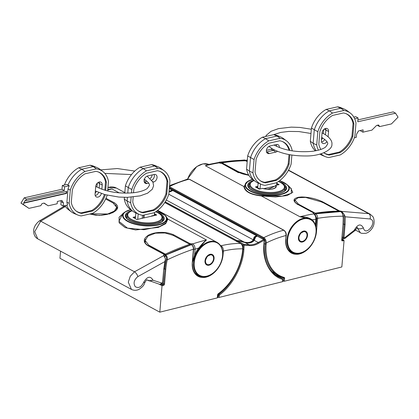<?xml version="1.0" encoding="UTF-8"?>
<svg xmlns="http://www.w3.org/2000/svg" width="419" height="419" viewBox="0 0 419 419"><rect width="100%" height="100%" fill="white"/><g stroke="black" fill="none" stroke-linecap="round" stroke-linejoin="round"><path stroke-width="0.63" d="M172.581 190.692L172.01 190.085L170.449 190.923L169.093 190.996M169.297 188.555L172.089 190.064L169.292 188.613M172.371 190.561L172.089 190.064L173.199 190.456L256.978 235.661L257.25 236.222M170.214 191.703L169.051 191.488M170.449 190.923L170.758 191.473M172.288 190.582L170.763 191.399L170.229 191.452L170.266 190.964M257.219 236.07L264.399 239.673L264.242 239.919L264.399 239.673L257.297 236.101L255.621 237.023L254.27 240.349L258.245 242.496C255.14 244.298 252.107 245.052 249.153 244.754L244.01 244.387L243.303 245.12L241.517 244.157M263.63 239.516L258.245 242.496A0.629 0.304 59.5 0 1 258.738 243.224L264.164 240.223L263.865 244.371C262.2 260.707 270.522 276.278 282.542 279.316L282.642 281.343M245.115 242.596L239.359 241.056L237.683 240.972L244.01 244.387M238.992 241.019A0.419 0.293 92.8 0 1 239.081 241.004L245.178 242.606C249.268 243.512 252.301 242.758 254.27 240.349A0.419 0.304 37.9 0 0 253.998 240.438C250.52 243.271 250.855 243.219 245.146 242.591L249.153 244.754A0.629 0.435 96.2 0 1 249.368 245.55C252.416 245.853 255.538 245.078 258.738 243.224M282.563 281.678L219.09 297.443L219.451 294.986C232.351 285.758 243.24 265.416 243.889 249.336L244.188 245.183L249.368 245.55M243.303 245.12L243.004 249.247C242.365 265.117 231.623 285.198 218.896 294.306L218.351 295.301L218.21 297.349L219.09 297.443M218.21 297.349L217.602 297.019M244.041 244.466L237.683 240.972L237.348 241.203L237.683 240.972M236.965 241.7L237.604 240.993M263.813 239.553L257.91 236.499M282.506 278.588L278.242 276.797C268.092 270.784 263.378 259.921 264.09 244.214L263.865 244.371M282.788 279.3L282.474 278.572L274.497 274.267M255.7 236.924L254.118 240.359M282.788 281.516L282.71 279.625M264.399 239.673L264.164 240.223M243.848 244.775L244.188 245.183M217.775 294.986L219.237 295.385M257.146 236.091L255.485 237.054M255.485 237.117L255.255 237.327A0.419 0.356 0.1 0 1 255.621 237.023M237.594 240.946L239.081 241.004A0.419 0.293 92.8 0 1 239.176 241.03M249.373 242.894L253.694 240.228L254.574 237.563A0.419 0.356 178.9 0 0 254.574 237.531L254.574 237.531A0.419 0.356 178.9 0 0 254.103 237.185L253.244 239.794C251.463 242.308 248.436 243.062 244.146 242.051L239.6 240.789L236.965 240.569A0.419 0.288 118.4 0 0 236.892 240.574L165.18 201.911M254.396 239.883L254.736 237.311L254.422 236.798L254.103 237.185M236.798 241.386L236.855 240.585L236.211 241.292M172.712 190.446L172.801 190.477A0.419 0.288 118.4 0 0 172.728 190.509L256.507 235.714L256.816 236.237L256.622 235.677L172.801 190.477L256.585 235.688A0.419 0.288 118.4 0 0 256.507 235.714L254.422 236.798M172.67 190.456A0.419 0.419 0 0 0 172.576 190.493L170.685 191.614M173.387 190.891L172.843 190.472L172.586 190.724M170.072 191.787L169.03 191.745M170.465 191.708L172.502 190.629M239.092 241.004A0.419 0.293 -86.8 0 0 238.909 240.647M165.196 201.89L236.892 240.574L237.128 241.108A0.419 0.288 -88.4 0 0 236.965 240.569L165.217 201.853M239.469 241.087L239.6 240.789M252.568 179.353L246.571 182.192L244.382 186.397C245.01 191.425 250.703 194.495 261.461 195.61L282.034 196.139L291.352 193.342L291.273 188.644L287.596 184.994A22.197 8.537 -175.2 0 1 281.29 194.453A22.197 8.537 -175.2 0 1 253.437 192.567A22.197 8.537 -175.2 0 1 247.388 181.616A22.197 8.537 -175.2 0 1 252.589 179.374M316.01 232.409A18.457 12.774 118.4 0 0 303.251 218.954A18.457 12.774 118.4 0 0 287.644 239.453A18.457 12.774 118.4 0 0 300.402 252.903A18.457 12.774 118.4 0 0 316.01 232.409M297.616 204.629L297.191 204.105C292.551 200.863 292.991 198.575 298.517 197.239A272.512 188.618 -61.6 0 1 301.628 196.967C309.217 197.145 316.251 198.779 322.735 201.864L322.159 202.477M248.896 175.378L238.071 172.204L238.437 172.696M343.989 237.667L343.617 238.594C343.24 239.076 343.067 238.736 343.103 237.568L344.198 224.521L344.209 214.497L341.752 211.412L368.662 213.643L370.145 214.156L372.659 216.429C373.774 217.115 375.047 223.076 373.057 226.564C372.941 227.459 369.694 232.519 365.766 233.273C362.487 233.524 360.675 233.325 360.324 232.681L357.203 227.768M289.068 250.483L292.546 252.358A18.865 13.057 -61.6 0 1 287.005 239.354A18.865 13.057 -61.6 0 1 295.772 222.3A18.865 13.057 -61.6 0 1 310.463 219.153L299.899 216.749C304.906 216.581 309.013 217.613 312.228 219.844A0.524 0.372 -47.3 0 0 312.134 220.305M290.388 187.759L292.792 192.321L287.167 195.547L275.524 196.951L261.336 195.94C250.541 194.725 244.738 191.593 243.926 186.544L247.954 181.244M219.326 163.007A1.048 0.728 118.4 0 1 219.692 163.059L221.368 163.31A1.048 0.665 80.7 0 1 221.677 163.368L217.838 162.63L207.745 164.641L205.362 165.735L208.274 164.52M285.339 190.289A18.865 7.254 4.8 0 0 284.852 189.519M245.665 160.357L247.289 160.44M246.215 160.927A0.629 0.435 -61.6 0 1 246.571 160.765A272.512 188.618 -61.6 0 1 247.262 160.76M261.461 195.61L261.336 195.94L299.899 216.749A272.512 188.618 -61.6 0 1 313.601 213.873A1.048 0.728 -61.6 0 1 313.962 213.926C315.627 214.999 316.397 216.66 316.261 218.917A1.048 0.403 4.8 0 1 315.884 219.184A268.317 185.717 118.4 0 0 312.228 219.844A19.389 13.418 -61.6 0 1 315.387 225.103L315.884 219.184C315.957 216.743 315.193 214.978 313.601 213.873L313.553 212.941A1.048 0.665 80.7 0 1 314.093 214.004M340.637 211.595A55.968 38.737 118.4 0 0 340.574 211.056A272.512 188.618 118.4 0 0 339.778 211.061A0.629 0.435 118.4 0 0 339.421 211.223L339.353 211.585M340.574 211.056L341.485 211.265A56.596 39.177 -61.6 0 1 341.6 212.271M341.752 211.412L341.485 211.265M315.329 225.155A0.524 0.309 -16.8 0 1 315.387 225.103L315.444 225.506M314.098 214.277L313.569 212.941L297.191 204.105L297.59 204.613M355.516 230.047L356.014 230.35L355.516 230.052M345.062 238.322A2.095 2.095 0 0 1 344.287 238.699A2.095 1.283 -104.1 0 0 345.115 237.384L354.233 230.282C357.7 224.175 360.738 223.353 363.346 227.816C365.708 237.709 378.326 220.902 370.045 218.954L345.246 216.791L345.083 224.615L343.983 237.667A1048.118 403.115 4.8 0 0 345.115 237.384A2.095 0.822 -127.7 0 1 345.062 238.322L355.212 230.403L354.233 230.282L355.715 229.439M345.246 216.791L344.209 214.497M295.07 199.659L294.547 200.654C293.813 200.947 294.772 202.11 297.422 204.142L313.784 212.972L314.318 214.151M238.469 172.712L221.698 163.363A272.512 188.618 118.4 0 0 221.677 163.368M244.382 186.397A0.629 0.576 -9.1 0 1 243.926 186.544L205.362 165.735A272.512 188.618 118.4 0 1 219.064 162.865A1.048 0.728 118.4 0 1 219.425 162.918L217.838 162.63M288.408 170.339L368.662 213.643A4.19 3.043 99.9 0 1 370.045 218.954M356.852 228.03L357.433 228.345A4.19 2.341 -10.9 0 0 363.346 227.816M355.212 230.403L355.626 229.827C356.695 228.098 357.318 227.365 357.491 227.632L356.888 227.491M315.444 213.784A0.629 0.403 80.8 0 1 315.47 213.774L315.47 213.774A0.629 0.403 80.8 0 1 315.654 213.81C317.015 214.753 317.67 216.256 317.612 218.33L316.733 218.236L315.051 214.858M245.508 160.247A0.629 0.435 118.4 0 0 245.319 160.194A272.512 188.618 118.4 0 0 220.326 162.373L245.377 160.226L244.544 159.979L219.299 162.169L220.326 162.373A0.629 0.435 118.4 0 0 219.755 163.08L219.766 163.085A0.629 0.435 -61.6 0 1 220.331 162.378A0.629 0.398 80.9 0 1 220.651 163.169L220.64 163.31M221.986 162.96L219.766 163.085M264.143 243.518L265.264 244.125L265.368 242.873C265.416 240.789 264.756 239.265 263.389 238.301L169.381 187.576M271.701 271.538L278.803 275.911A46.116 31.917 -61.6 0 1 265.264 244.125L266.149 244.219A45.488 31.483 118.4 0 0 284.082 277.409A1.257 0.869 -61.6 0 1 284.574 278.331L284.333 281.238L341.841 266.961L344.062 240.543L342.019 239.218M279.567 277.001L279.614 276.414A46.745 32.357 -61.6 0 1 279.421 276.357L279.127 276.331L279.269 275.88M284.333 281.238L283.448 281.144L283.694 278.232L282.029 277.336M282.835 280.814L283.448 281.144M340.783 211.658A0.629 0.435 118.4 0 0 340.6 211.605L315.654 213.81A0.629 0.435 118.4 0 0 315.088 214.518L314.941 214.334A0.629 0.629 0 0 1 315.47 213.774L340.453 211.569A0.629 0.424 -90.7 0 1 340.6 211.605L340.657 211.637C342.093 212.632 342.894 214.151 343.056 216.199A268.946 186.151 118.4 0 0 317.612 218.33L316.486 231.717A20.018 13.858 -61.6 0 1 315.245 237.625A20.018 13.858 -61.6 0 1 289.042 251.164A20.018 13.858 -61.6 0 1 285.721 239.359L286.046 235.504C286.083 233.079 285.302 231.314 283.7 230.214L189.163 179.201L187.822 178.992L169.543 185.622M169.454 186.722L263.818 237.641C265.431 238.767 266.243 240.543 266.254 242.973L266.149 244.219M342.03 239.113L343.69 240.008L342.26 240.108A0.629 0.435 -61.6 0 1 342.009 240.082L341.742 239.987L342.988 225.139A54.501 37.726 118.4 0 0 343.056 216.199A0.629 0.309 175.8 0 0 343.281 215.937L342.988 225.139M265.368 242.873L266.254 242.973A121.583 84.151 118.4 0 1 286.046 235.504L286.271 235.342C286.423 233.325 285.648 231.623 283.956 230.235L189.419 179.227L187.822 178.992M244.544 159.979L245.534 160.262A0.629 0.435 118.4 0 0 245.377 160.226A0.629 0.424 -90.5 0 1 245.66 160.796M343.14 215.759A0.629 0.309 175.8 0 1 343.281 215.937C342.815 213.68 341.993 212.26 340.815 211.674L340.815 211.674A0.629 0.435 118.4 0 0 340.657 211.637A272.512 188.618 -61.6 0 0 315.659 213.816L315.659 213.816A0.629 0.435 118.4 0 0 315.093 214.523M300.282 233.587L300.512 233.713A5.243 3.63 -61.6 0 1 300.706 233.483L300.47 233.357M300.627 233.179L300.863 233.31A5.243 3.63 -61.6 0 1 301.067 233.1L300.832 232.969M300.994 232.807L301.235 232.938A5.243 3.63 -61.6 0 1 301.45 232.749L301.209 232.618M301.45 232.749L301.628 232.608A5.243 3.63 -61.6 0 1 301.853 232.44L301.601 232.309M301.853 232.44L302.036 232.32A5.243 3.63 -61.6 0 1 302.267 232.178L302.005 232.042M302.267 232.178L302.45 232.079A5.243 3.63 -61.6 0 1 302.686 231.969L302.413 231.822M302.686 231.969L302.874 231.89A5.243 3.63 -61.6 0 1 303.11 231.801L302.827 231.649M303.11 231.801L303.298 231.749A5.243 3.63 -61.6 0 1 303.529 231.691L303.23 231.529M303.649 231.477L303.717 231.66A5.243 3.63 -61.6 0 1 303.948 231.634L303.529 231.691M303.948 231.634L304.126 231.623A5.243 3.63 -61.6 0 1 304.351 231.628L304.094 231.492M304.351 231.628L304.529 231.644A5.243 3.63 -61.6 0 1 304.744 231.676L304.513 231.555M304.744 231.676L304.912 231.717A5.243 3.63 -61.6 0 1 305.116 231.78L304.906 231.67M305.116 231.78L305.273 231.843A5.243 3.63 -61.6 0 1 305.461 231.937L305.608 232.021A5.243 3.63 -61.6 0 1 305.781 232.142L305.912 232.246A5.243 3.63 -61.6 0 1 306.069 232.393L306.189 232.519A5.243 3.63 -61.6 0 1 306.326 232.692L306.425 232.838A5.243 3.63 -61.6 0 1 306.546 233.032L306.629 233.2A5.243 3.63 -61.6 0 1 306.724 233.414L306.792 233.593A5.243 3.63 -61.6 0 1 306.86 233.828L306.907 234.022A5.243 3.63 -61.6 0 1 306.959 234.273L306.986 234.478A5.243 3.63 -61.6 0 1 307.012 234.74L307.017 234.954A5.243 3.63 -61.6 0 1 307.017 235.232L307.007 235.452A5.243 3.63 -61.6 0 1 306.98 235.735L306.949 235.96A5.243 3.63 -61.6 0 1 306.902 236.243L306.849 236.473A5.243 3.63 -61.6 0 1 306.776 236.761L306.708 236.986A5.243 3.63 -61.6 0 1 306.614 237.274L306.525 237.5A5.243 3.63 -61.6 0 1 306.409 237.777L306.305 237.997A5.243 3.63 -61.6 0 1 306.163 238.27L306.043 238.484A5.243 3.63 -61.6 0 1 305.886 238.741L305.755 238.945A5.243 3.63 -61.6 0 1 305.577 239.191L305.43 239.38A5.243 3.63 -61.6 0 1 305.242 239.61L305.079 239.788A5.243 3.63 -61.6 0 1 304.875 239.998L304.707 240.155A5.243 3.63 -61.6 0 1 304.493 240.344L304.314 240.485A5.243 3.63 -61.6 0 1 304.089 240.653L303.911 240.773A5.243 3.63 -61.6 0 1 303.681 240.915L303.492 241.014A5.243 3.63 -61.6 0 1 303.256 241.129L303.073 241.208A5.243 3.63 -61.6 0 1 302.837 241.292L302.649 241.349A5.243 3.63 -61.6 0 1 302.413 241.402L302.225 241.433A5.243 3.63 -61.6 0 1 301.999 241.459L301.816 241.47A5.243 3.63 -61.6 0 1 301.591 241.464L301.418 241.449A5.243 3.63 -61.6 0 1 301.203 241.417L301.036 241.375A5.243 3.63 -61.6 0 1 300.832 241.313L300.674 241.25A5.243 3.63 -61.6 0 1 300.486 241.161L300.339 241.072A5.243 3.63 -61.6 0 1 300.161 240.951L300.03 240.846A5.243 3.63 -61.6 0 1 299.873 240.7L299.758 240.574A5.243 3.63 -61.6 0 1 299.616 240.401L299.517 240.255A5.243 3.63 -61.6 0 1 299.402 240.061L299.449 240.433M299.245 240.108L299.517 240.255M299.009 239.731L299.318 239.893A5.243 3.63 -61.6 0 1 299.218 239.678L299.156 239.5A5.243 3.63 -61.6 0 1 299.082 239.265L299.035 239.071A5.243 3.63 -61.6 0 1 298.988 238.82L298.957 238.615A5.243 3.63 -61.6 0 1 298.936 238.353L298.925 238.139A5.243 3.63 -61.6 0 1 298.925 237.866L298.936 237.641A5.243 3.63 -61.6 0 1 298.962 237.364L298.721 237.227M298.862 239.343L299.156 239.5M298.757 238.924L299.035 239.071M298.689 238.474L298.957 238.615M298.752 237.002L298.993 237.133A5.243 3.63 -61.6 0 1 299.046 236.85L298.805 236.719M298.857 236.494L299.093 236.62A5.243 3.63 -61.6 0 1 299.166 236.332L298.936 236.206M299.004 235.981L299.234 236.107A5.243 3.63 -61.6 0 1 299.334 235.824L299.103 235.698M299.187 235.473L299.417 235.593A5.243 3.63 -61.6 0 1 299.538 235.316L299.307 235.195M299.412 234.975L299.643 235.096A5.243 3.63 -61.6 0 1 299.779 234.823L299.554 234.703M299.669 234.488L299.899 234.614A5.243 3.63 -61.6 0 1 300.056 234.352L299.831 234.226M299.962 234.027L300.193 234.148A5.243 3.63 -61.6 0 1 300.365 233.902L300.135 233.781M299.318 239.893L298.689 237.505L300.633 233.179L304.068 231.45M263.776 188.67L274.937 186.141L275.87 185.36L279.127 184.622L276.76 183.26M257.853 186.382L255.438 186.932L259.267 189.126L262.53 188.388A9.014 3.467 -175.2 0 0 272.774 188.922A9.014 3.467 -175.2 0 0 275.87 185.36M257.805 186.963L256.15 187.34M278.373 184.795L276.713 183.841M269.637 188.665L268.438 188.938A3.237 1.247 4.8 0 0 269.637 188.665L274.937 186.141M267.181 189.199L268.438 188.938M274.403 149.955A3.771 2.687 -60.2 0 1 273.366 150.4L266.908 151.861A3.771 2.687 -60.2 0 1 266.5 151.924M279.337 147.546A4.122 2.938 119.8 0 0 277.897 144.623A4.122 2.938 119.8 0 0 276.399 144.524L269.946 145.99A4.122 2.938 119.8 0 0 266.374 150.521A4.122 2.938 119.8 0 0 267.359 153.213A4.122 2.938 119.8 0 0 269.307 153.574L275.765 152.107A4.122 2.938 119.8 0 0 277.378 151.28M276.346 144.539A3.771 2.687 -60.2 0 1 276.634 146.252A3.771 2.687 -60.2 0 1 276.624 146.372M291.875 155.051L291.111 164.117A25.219 17.97 -60.2 0 1 276.399 182.773L265.033 185.35A25.219 17.97 -60.2 0 1 261.472 184.418L258.083 182.998A25.679 18.295 -60.2 0 1 255.26 181.38A25.679 18.295 -60.2 0 1 249.384 171.093L250.504 157.733A25.679 18.295 -60.2 0 1 265.562 138.642L277.027 136.044A25.679 18.295 -60.2 0 1 280.704 137.003A25.679 18.295 -60.2 0 1 283.522 138.616L286.46 140.826A25.219 17.97 -60.2 0 1 292.221 150.866M261.472 184.418A25.219 17.97 -60.2 0 1 252.94 172.775L249.384 171.093L246.561 169.119L247.671 155.884A25.219 17.97 -60.2 0 1 262.388 137.223L265.562 138.642L268.768 140.884L280.133 138.307A25.219 17.97 -60.2 0 1 286.46 140.826M255.26 181.38L252.322 179.17A25.219 17.97 -60.2 0 1 246.561 169.119M266.39 150.353L270.915 149.326A4.122 2.938 119.8 0 0 272.188 148.755M252.94 172.775L254.055 159.539A25.219 17.97 -60.2 0 1 268.768 140.884M289.869 154.726L289.073 164.227A22.6 16.1 -60.2 0 1 276.289 180.432L265.546 182.873A22.6 16.1 -60.2 0 1 260.147 180.647A22.6 16.1 -60.2 0 1 255.04 171.947L256.093 159.429A22.6 16.1 -60.2 0 1 268.878 143.225L279.62 140.784A22.6 16.1 -60.2 0 1 282.537 141.585A22.6 16.1 -60.2 0 1 289.828 150.458M254.055 159.539L247.671 155.884M280.133 138.307L277.027 136.044L273.748 134.646A25.219 17.97 -60.2 0 1 277.31 135.583L280.704 137.003M262.388 137.223L273.748 134.646M282.128 141.423A22.49 16.022 -60.2 0 1 289.042 150.306M288.995 154.564L288.225 163.792L289.073 164.227M288.225 163.792A22.49 16.022 -60.2 0 1 275.519 179.898L276.289 180.432M275.519 179.898L264.803 182.328L265.546 182.873M264.803 182.328A22.49 16.022 -60.2 0 1 259.796 180.374M259.832 189L257.737 187.796L258.135 183.019M276.823 182.532L276.598 185.193M260.047 188.948L260.461 183.993M324.746 139.386A3.771 2.687 -60.2 0 1 321.96 141.821A3.771 2.687 -60.2 0 1 321.551 141.884M328.119 136.741L328.559 131.482A4.122 2.938 119.8 0 0 327.124 128.533A4.122 2.938 119.8 0 0 325.626 128.429A4.122 2.938 119.8 0 0 322.054 132.959L321.42 140.48A4.122 2.938 119.8 0 0 322.405 143.172A4.122 2.938 119.8 0 0 324.358 143.534A4.122 2.938 119.8 0 0 326.946 141.638M325.573 128.444A3.771 2.687 -60.2 0 1 325.862 130.157L325.474 134.777M318.44 150.164A25.219 17.97 -60.2 0 1 316.706 144.969L317.822 131.728A25.219 17.97 -60.2 0 1 332.534 113.072L343.899 110.496A25.219 17.97 -60.2 0 1 350.226 113.02A25.219 17.97 -60.2 0 1 355.988 123.071L354.877 136.306A25.219 17.97 -60.2 0 1 340.165 154.962L328.8 157.544A25.219 17.97 -60.2 0 1 325.238 156.606A25.219 17.97 -60.2 0 1 321.048 153.778M343.899 110.496L340.794 108.233A25.679 18.295 -60.2 0 1 344.47 109.191A25.679 18.295 -60.2 0 1 347.288 110.81L350.226 113.02M315.434 150.83A25.219 17.97 -60.2 0 1 310.327 141.308L311.437 128.073A25.219 17.97 -60.2 0 1 326.155 109.417L337.515 106.835A25.219 17.97 -60.2 0 1 341.076 107.772L344.47 109.191M337.515 106.835L340.794 108.233L329.329 110.836L332.534 113.072M323.306 133.525L323.636 129.607M321.499 139.579A4.122 2.938 119.8 0 0 322.62 137.945M320.839 149.436A22.6 16.1 -60.2 0 1 318.807 144.136L319.859 131.624A22.6 16.1 -60.2 0 1 332.644 115.414L343.386 112.978A22.6 16.1 -60.2 0 1 346.304 113.779A22.6 16.1 -60.2 0 1 353.893 123.898L352.84 136.416A22.6 16.1 -60.2 0 1 340.055 152.626L329.313 155.061A22.6 16.1 -60.2 0 1 323.913 152.835A22.6 16.1 -60.2 0 1 323.835 152.778M325.238 156.606L321.85 155.187A25.679 18.295 -60.2 0 1 319.833 154.129M316.193 150.683A25.679 18.295 -60.2 0 1 313.15 143.282L314.271 129.921A25.679 18.295 -60.2 0 1 329.329 110.836L326.155 109.417M316.706 144.969L313.15 143.282L310.327 141.308M317.822 131.728L311.437 128.073M345.895 113.617A22.49 16.022 -60.2 0 1 353.039 123.495L351.991 135.981A22.49 16.022 -60.2 0 1 339.285 152.087L328.569 154.517A22.49 16.022 -60.2 0 1 323.866 152.767M328.569 154.517L329.313 155.061M353.039 123.495L353.893 123.898M351.991 135.981L352.84 136.416M339.285 152.087L340.055 152.626M377.33 125.281L379.63 126.596L378.614 124.982L376.581 125.443L371.91 130.131L362.912 132.174L363.105 129.869L358.564 130.901L356.574 134.195L356.312 137.312L354.38 137.751M362.912 132.174L360.612 130.859L360.649 130.429M353.84 117.121L355.789 116.681L358.083 117.996L357.763 121.782L395.557 113.209L398.05 117.163L391.446 123.914L379.63 126.596M357.926 119.907L393.263 111.889L395.557 113.209M354.689 118.766L358.083 117.996M338.73 211.6L338.824 211.103L322.18 202.12L305.551 197.401L298.16 197.71L294.971 199.999L298.558 204.194L298.464 204.702M338.824 211.103A272.512 188.618 118.4 0 0 315.203 213.177L315.036 214.067M315.203 213.177L298.558 204.194M221.902 163.394L222.007 162.85L238.647 171.832L248.687 175.032M222.007 162.85A272.512 188.618 -61.6 0 1 245.623 160.781L247.189 161.624M130.765 209.594L124.956 212.019L122.804 213.538L118.949 221.373L127.476 228.119L143.947 229.712L159.608 226.538L165.704 223.055L167.474 218.954L166.06 216.277L165.17 215.397A22.197 8.537 -175.2 0 1 158.864 224.856A22.197 8.537 -175.2 0 1 131.006 222.971A22.197 8.537 -175.2 0 1 124.956 212.019A22.197 8.537 -175.2 0 1 130.665 209.641M222.578 255.611A18.457 12.774 118.4 0 0 209.819 242.156A18.457 12.774 118.4 0 0 194.212 262.655A18.457 12.774 118.4 0 0 206.97 276.105A18.457 12.774 118.4 0 0 222.578 255.611M113.994 203.597L114.523 202.88C119.164 206.132 118.65 209.332 112.973 212.47L112.528 212.842L112.973 212.47A272.512 188.618 118.4 0 0 109.778 213.763L99.444 215.445L89.572 214.036M147.959 245.733L147.399 245.403C142.748 241.873 143.256 238.364 148.923 234.886A272.512 188.618 -61.6 0 1 152.118 233.593C159.927 231.613 167.102 232.011 173.644 234.781L173.173 235.53M143.628 282.375C147.252 276.367 150.384 275.66 153.035 280.248L161.462 282.993A1048.118 403.115 4.8 0 0 162.593 282.71L163.693 269.663L164.861 261.587L137.83 276.624C133.991 279.882 133.127 283.218 135.232 286.638C138.495 288.534 141.292 287.115 143.628 282.375A4.19 0.77 18.7 0 0 145.021 282.259C143.921 284.281 144.618 285.554 139.04 289.34C136.573 290.597 134.038 290.618 131.44 289.414L128.293 282.155L130.262 276.247L134.499 271.795L163.745 255.616L163.614 254.998A55.968 38.737 118.4 0 0 163.483 255.475M65.469 206.462L40.716 221.19L34.698 231.649L37.705 238.835L131.409 289.393M107.793 189.398L111.925 188.938L108.107 189.404M165.353 215.586L167.904 219.142L165.704 223.683L158.335 227.412L135.578 229.947L125.14 227.585L119.153 222.877L119.075 217.225L124.501 212.339M193.636 249.048A1.048 0.403 4.8 0 0 195.065 249.19L194.568 255.108A19.389 13.418 -61.6 0 1 198.763 248.022C201.759 244.251 204.325 241.559 206.467 239.951C204.572 241.648 202.199 244.497 199.339 248.493A18.865 13.057 118.4 0 0 195.254 255.386L192.504 261.985L194.568 255.108L195.254 255.386M126.91 216.937A18.865 7.254 4.8 0 0 126.302 217.618M163.478 255.47L163.614 254.998A272.512 188.618 118.4 0 1 164.442 254.6L147.928 245.717M190.682 244.806A1.048 0.608 -108.4 0 0 190.037 243.612L192.672 243.905C194.275 245.005 195.071 246.765 195.065 249.19A268.317 185.717 118.4 0 1 198.763 248.022L199.339 248.493M189.535 244.225A0.629 0.435 -61.6 0 1 190.022 243.622L190.666 244.926M164.835 256.302L164.787 254.59A0.629 0.435 118.4 0 0 164.442 254.6M189.776 245.115L189.524 244.35M145.367 239.301L144.901 241.349C144.78 242.564 145.733 243.916 147.766 245.403L164.787 254.59L165.023 256.156M149.122 280.856L146.949 279.923L149.232 280.714L153.035 280.248L149.447 280.981L149.232 280.714M163.745 255.616L165.484 258.879L164.861 261.587M112.737 212.454C115.969 210.443 117.409 208.851 117.048 207.683L115.487 204.744M160.634 284.307A2.095 1.273 76.2 0 0 161.462 282.993A2.095 1.498 108 0 1 159.482 284.265A2.095 2.095 0 0 0 160.634 284.307L162.823 282.547L161.184 284.171M173.147 235.515L173.644 234.781L190.022 243.622A272.512 188.618 -61.6 0 1 190.037 243.612M164.787 254.59L164.945 254.899M112.585 212.815L112.973 212.47L112.585 212.815M105.97 198.271L114.523 202.88L114.026 203.613M109.459 214.083L109.778 213.763L109.459 214.083M167.474 218.954A0.629 0.576 170.9 0 0 167.904 219.142L206.467 239.951A272.512 188.618 -61.6 0 0 192.672 243.905A1.048 0.728 -61.6 0 0 191.881 244.816M137.83 276.624A4.19 1.776 -121.8 0 0 134.499 271.795L40.716 221.19A4.19 1.959 -124.4 0 0 39.124 221.096L65.029 205.771M145.021 282.259L145.021 282.259C146.147 280.384 146.828 279.593 147.053 279.892L159.482 284.265M220.431 245.445L221.043 245.77C222.641 246.87 223.416 248.635 223.379 251.065L223.055 254.92A20.018 13.858 -61.6 0 1 217.566 268.914A20.018 13.858 -61.6 0 1 192.567 268.092A20.018 13.858 -61.6 0 1 192.284 262.561L193.41 249.174C193.426 247.116 192.75 245.618 191.389 244.675A0.629 0.367 -108.4 0 0 191.169 244.644A0.629 0.629 0 0 1 191.666 244.686L191.672 244.691A0.629 0.435 118.4 0 0 191.378 244.67L165.699 255.082C167.029 256.103 167.548 257.69 167.249 259.853A54.501 37.726 118.4 0 0 165.788 269.145L164.541 283.988A1.257 0.869 -61.6 0 1 163.478 285.386L162.027 285.748L159.807 312.165L217.32 297.883L217.561 294.971A1.257 0.869 -61.6 0 1 218.236 293.761A45.488 31.483 118.4 0 0 242.627 250.059L242.732 248.813C242.842 246.346 242.098 244.555 240.501 243.429L164.761 202.56M164.002 268.563L164.903 269.045A55.13 38.16 -61.6 0 1 166.385 259.654C166.741 257.832 166.374 256.486 165.29 255.606L165.29 255.37A0.629 0.33 64.7 0 1 165.421 255.03A0.629 0.33 64.7 0 1 165.641 255.051A0.629 0.435 -61.6 0 0 165.233 255.574L164.882 256.837M60.546 251.159L59.943 258.277L159.807 312.165M217.403 297.548L217.32 297.883M222.51 250.751L221.52 247.404M158.963 284.092L162.027 285.748L162.158 284.831L163.127 284.59L161.86 283.909M242.816 248.477L242.732 248.813A121.583 84.151 118.4 0 0 223.379 251.065L222.547 250.997M166.385 259.654L167.249 259.853A268.946 186.151 118.4 0 1 193.41 249.174L193.636 249.012C193.704 247.21 193.044 245.77 191.672 244.691L191.666 244.686A0.629 0.435 -61.6 0 0 191.389 244.675L191.378 244.67A272.512 188.618 -61.6 0 0 165.699 255.082A0.629 0.435 -61.6 0 0 165.29 255.606M205.844 258.46L206.075 258.586A5.243 3.63 -61.6 0 1 206.2 258.308L205.975 258.188M206.085 257.968L206.31 258.094A5.243 3.63 -61.6 0 1 206.457 257.826L206.232 257.701M206.358 257.491L206.583 257.617A5.243 3.63 -61.6 0 1 206.75 257.36L206.52 257.24M206.661 257.041L206.892 257.166A5.243 3.63 -61.6 0 1 207.075 256.926L206.839 256.8M206.991 256.617L207.227 256.742A5.243 3.63 -61.6 0 1 207.421 256.517L207.185 256.391M207.347 256.224L207.583 256.349A5.243 3.63 -61.6 0 1 207.793 256.15L207.552 256.019M207.724 255.862L207.965 255.999A5.243 3.63 -61.6 0 1 208.185 255.815L207.939 255.684M208.185 255.815L208.363 255.684A5.243 3.63 -61.6 0 1 208.594 255.527L208.337 255.391M208.594 255.527L208.777 255.417A5.243 3.63 -61.6 0 1 209.008 255.286L208.741 255.145M209.008 255.286L209.196 255.197A5.243 3.63 -61.6 0 1 209.432 255.092L209.154 254.946M209.432 255.092L209.62 255.024A5.243 3.63 -61.6 0 1 209.856 254.951L209.563 254.794M209.856 254.951L210.039 254.904A5.243 3.63 -61.6 0 1 210.275 254.862L209.966 254.7M210.275 254.862L210.458 254.841A5.243 3.63 -61.6 0 1 210.684 254.825L210.406 254.673M210.684 254.825L210.867 254.831A5.243 3.63 -61.6 0 1 211.087 254.846L210.841 254.715M211.087 254.846L211.26 254.872A5.243 3.63 -61.6 0 1 211.469 254.914L211.249 254.799M211.469 254.914L211.632 254.967A5.243 3.63 -61.6 0 1 211.831 255.04L211.632 254.935M211.831 255.04L211.983 255.113A5.243 3.63 -61.6 0 1 212.03 255.14A5.243 3.63 -61.6 0 1 212.166 255.218L212.307 255.312A5.243 3.63 -61.6 0 1 212.475 255.443L212.601 255.559A5.243 3.63 -61.6 0 1 212.747 255.716L212.857 255.852A5.243 3.63 -61.6 0 1 212.988 256.035L213.082 256.187A5.243 3.63 -61.6 0 1 213.192 256.391L213.266 256.564A5.243 3.63 -61.6 0 1 213.355 256.789L213.412 256.973A5.243 3.63 -61.6 0 1 213.475 257.214L213.512 257.413A5.243 3.63 -61.6 0 1 213.554 257.669L213.57 257.879A5.243 3.63 -61.6 0 1 213.585 258.146L213.585 258.366A5.243 3.63 -61.6 0 1 213.575 258.643L213.554 258.869A5.243 3.63 -61.6 0 1 213.517 259.152L213.481 259.377A5.243 3.63 -61.6 0 1 213.418 259.665L213.365 259.895A5.243 3.63 -61.6 0 1 213.281 260.178L213.203 260.409A5.243 3.63 -61.6 0 1 213.098 260.691L213.004 260.911A5.243 3.63 -61.6 0 1 212.878 261.189L212.768 261.409A5.243 3.63 -61.6 0 1 212.616 261.676L212.491 261.88A5.243 3.63 -61.6 0 1 212.328 262.137L212.187 262.336A5.243 3.63 -61.6 0 1 212.004 262.572L211.852 262.76A5.243 3.63 -61.6 0 1 211.658 262.98L211.49 263.148A5.243 3.63 -61.6 0 1 211.281 263.352L211.113 263.504A5.243 3.63 -61.6 0 1 210.893 263.682L210.715 263.813A5.243 3.63 -61.6 0 1 210.485 263.97L210.301 264.085A5.243 3.63 -61.6 0 1 210.071 264.211L209.882 264.305A5.243 3.63 -61.6 0 1 209.647 264.405L209.458 264.473A5.243 3.63 -61.6 0 1 209.222 264.546L209.034 264.593A5.243 3.63 -61.6 0 1 208.803 264.635L208.62 264.656A5.243 3.63 -61.6 0 1 208.39 264.672L208.212 264.672A5.243 3.63 -61.6 0 1 207.992 264.656L207.819 264.63A5.243 3.63 -61.6 0 1 207.609 264.583L207.447 264.53A5.243 3.63 -61.6 0 1 207.248 264.457L207.096 264.384A5.243 3.63 -61.6 0 1 207.049 264.363A5.243 3.63 -61.6 0 1 206.913 264.279L207.007 264.337M206.567 264.075L206.771 264.185A5.243 3.63 -61.6 0 1 206.604 264.054L206.478 263.939A5.243 3.63 -61.6 0 1 206.331 263.781L206.216 263.645A5.243 3.63 -61.6 0 1 206.09 263.462L205.996 263.31A5.243 3.63 -61.6 0 1 205.886 263.106L205.996 263.31M205.509 262.771L205.808 262.933A5.243 3.63 -61.6 0 1 205.724 262.713L205.666 262.524A5.243 3.63 -61.6 0 1 205.603 262.284L205.561 262.084A5.243 3.63 -61.6 0 1 205.525 261.828L205.504 261.618A5.243 3.63 -61.6 0 1 205.493 261.351L205.493 261.131A5.243 3.63 -61.6 0 1 205.504 260.859L205.525 260.634A5.243 3.63 -61.6 0 1 205.556 260.351L205.315 260.22M205.378 262.373L205.666 262.524M205.289 261.938L205.561 262.084M205.242 261.477L205.504 261.618M205.357 259.99L205.598 260.12A5.243 3.63 -61.6 0 1 205.656 259.832L205.42 259.707M205.478 259.481L205.713 259.607A5.243 3.63 -61.6 0 1 205.797 259.319L205.567 259.193M205.645 258.968L205.876 259.094A5.243 3.63 -61.6 0 1 205.98 258.811L205.75 258.685M135.494 217.341L133.719 217.744M135.541 216.759L133.012 217.335L136.84 219.53L156.701 215.026L154.438 213.727M155.941 215.198L154.391 214.308M151.725 180.133A3.771 2.687 119.8 0 0 154.354 176.21A3.771 2.687 119.8 0 0 154.072 174.498M152.191 174.922A4.122 2.938 -60.2 0 1 150.212 178.484M144.22 181.883A3.771 2.687 119.8 0 0 144.634 181.82L147.048 181.275M148.729 183.145L147.027 183.532A4.122 2.938 -60.2 0 1 145.079 183.171A4.122 2.938 -60.2 0 1 144.094 180.479A4.122 2.938 -60.2 0 1 147.666 175.949L154.119 174.487A4.122 2.938 -60.2 0 1 155.617 174.587A4.122 2.938 -60.2 0 1 157.057 177.541A4.122 2.938 -60.2 0 1 153.485 182.066L152.961 182.186M124.427 197.344L124.281 199.077L127.104 201.052A25.679 18.295 119.8 0 0 132.985 211.344A25.679 18.295 119.8 0 0 135.803 212.957L139.197 214.376A25.219 17.97 119.8 0 0 142.759 215.314L154.119 212.737A25.219 17.97 119.8 0 0 168.836 194.076L169.946 180.84A25.219 17.97 119.8 0 0 164.18 170.79A25.219 17.97 119.8 0 0 157.853 168.265L154.747 166.003L143.282 168.606A25.679 18.295 119.8 0 0 128.23 187.691L127.769 193.143M124.281 199.077A25.219 17.97 119.8 0 0 130.047 209.128L132.985 211.344M131.131 197.176L130.665 202.738A25.219 17.97 119.8 0 0 139.197 214.376M130.665 202.738L127.104 201.052L127.418 197.344M137.521 210.333A22.49 16.022 119.8 0 0 142.523 212.286L153.239 209.856A22.49 16.022 119.8 0 0 165.945 193.751L166.992 181.265A22.49 16.022 119.8 0 0 159.849 171.387M164.18 170.79L161.242 168.579A25.679 18.295 119.8 0 0 158.424 166.961L155.03 165.542A25.219 17.97 119.8 0 0 151.474 164.609L140.108 167.186A25.219 17.97 119.8 0 0 125.396 185.842L124.778 193.159M158.424 166.961A25.679 18.295 119.8 0 0 154.747 166.003L151.474 164.609M125.396 185.842L131.776 189.498L131.487 192.944M140.108 167.186L143.282 168.606L146.493 170.842A25.219 17.97 119.8 0 0 131.776 189.498M157.853 168.265L146.493 170.842M133.174 197.003L132.76 201.906A22.6 16.1 119.8 0 0 137.867 210.605A22.6 16.1 119.8 0 0 143.267 212.831L154.009 210.396A22.6 16.1 119.8 0 0 166.793 194.186L167.846 181.673A22.6 16.1 119.8 0 0 160.257 171.549A22.6 16.1 119.8 0 0 157.34 170.748L146.598 173.183A22.6 16.1 119.8 0 0 133.813 189.393L133.53 192.745M166.992 181.265L167.846 181.673M165.945 193.751L166.793 194.186M153.239 209.856L154.009 210.396M142.523 212.286L143.267 212.831M145.409 180.018L144.11 180.317M143.927 217.922L144.173 214.989M151.631 215.926L154.307 215.319L154.543 212.491M138.186 213.952L137.741 219.252M142.47 215.272L142.214 218.309M135.861 212.983L135.442 217.932M143.518 218.016L143.764 215.083M95.207 195.453A3.771 2.687 119.8 0 0 95.616 195.39A3.771 2.687 119.8 0 0 98.612 192.473M101.408 193.526A4.122 2.938 -60.2 0 1 98.015 197.103A4.122 2.938 -60.2 0 1 96.066 196.741A4.122 2.938 -60.2 0 1 95.076 194.049L95.71 186.528A4.122 2.938 -60.2 0 1 99.282 181.998A4.122 2.938 -60.2 0 1 100.78 182.103A4.122 2.938 -60.2 0 1 102.22 185.051L101.869 189.241M99.146 188.141L99.518 183.726A3.771 2.687 119.8 0 0 99.235 182.014M66.616 205.258A25.679 18.295 119.8 0 0 71.502 211.946A25.679 18.295 119.8 0 0 74.32 213.564L77.714 214.978A25.219 17.97 119.8 0 0 81.276 215.916L92.636 213.339A25.219 17.97 119.8 0 0 107.18 195.196M64.945 205.635A25.219 17.97 119.8 0 0 68.564 209.736L71.502 211.946M67.93 185.125L69.224 185.748L64.626 186.79L62.326 185.476L66.925 184.433L67.93 185.125A25.679 18.295 119.8 0 1 81.799 169.208L78.625 167.789A25.219 17.97 119.8 0 0 64.411 185.004M69.224 185.748A25.512 18.174 119.8 0 0 68.025 188.948L66.904 202.262A25.512 18.174 119.8 0 0 67.606 205.032L63.159 206.038L60.86 204.723L61.122 201.607L60.593 200.722M107.662 191.001L108.463 181.448A25.219 17.97 119.8 0 0 102.702 171.392A25.219 17.97 119.8 0 0 96.37 168.873L85.01 171.45A25.219 17.97 119.8 0 0 70.292 190.106L68.025 188.948M85.01 171.45L81.799 169.208L93.269 166.605L89.991 165.212L78.625 167.789M70.292 190.106L69.182 203.341A25.219 17.97 119.8 0 0 77.714 214.978M69.182 203.341L66.904 202.262M76.038 210.94A22.49 16.022 119.8 0 0 81.045 212.894L91.756 210.464A22.49 16.022 119.8 0 0 104.42 194.474M104.808 190.221L105.509 181.872A22.49 16.022 119.8 0 0 98.365 171.989M102.702 171.392L99.764 169.182A25.679 18.295 119.8 0 0 96.941 167.569L93.552 166.149A25.219 17.97 119.8 0 0 89.991 165.212M96.941 167.569A25.679 18.295 119.8 0 0 93.269 166.605L96.37 168.873M105.677 190.472L106.363 182.275A22.6 16.1 119.8 0 0 98.779 172.151A22.6 16.1 119.8 0 0 95.857 171.35L85.115 173.785A22.6 16.1 119.8 0 0 72.33 189.996L71.282 202.513A22.6 16.1 119.8 0 0 76.384 211.213A22.6 16.1 119.8 0 0 81.789 213.439L92.531 210.998A22.6 16.1 119.8 0 0 105.31 194.793L105.321 194.725M91.756 210.464L92.531 210.998M105.022 194.641L105.31 194.793M81.045 212.894L81.789 213.439M105.509 181.872L106.363 182.275M96.307 191.441A4.122 2.938 -60.2 0 1 95.155 193.149M97.292 183.176L96.967 187.068M28.953 208.374L23.249 204.414L24.082 203.063L66.6 193.421L66.768 191.425L25.496 200.79L26.512 199.151L24.218 197.836L20.95 203.095L28.953 208.374L40.769 205.692L42.099 203.545L44.131 203.084L48.185 205.797L57.183 203.754L57.377 201.45L61.912 200.418L63.421 202.922L63.159 206.038M64.626 186.79L64.306 190.577L26.512 199.151M62.326 185.476L62.007 189.262L24.218 197.836M64.306 190.577L62.007 189.262M24.082 203.063L23.7 202.843L66.218 193.201L66.6 193.421M25.496 200.79L25.114 200.57L23.7 202.843M23.249 204.414L20.95 203.095M43.89 203.142L48.185 205.797M63.421 202.922L61.122 201.607M66.218 193.201L66.359 191.52M90.886 213.737L107.714 213.989L114.335 211.113L116.712 207.316L113.135 203.032L105.64 198.983M145.278 242.847A15.723 7.28 178.3 0 1 145.257 242.564L145.199 240.553L148.782 245.152L148.808 245.969M189.723 245.131L189.697 244.308L173.052 235.331L165.044 232.985L155.512 233.168L147.959 236.044L145.199 240.553M189.697 244.308A272.512 188.618 118.4 0 0 165.426 254.134L165.453 255.014M165.426 254.134L148.782 245.152M243.889 249.336L242.915 249.2M218.304 293.986L219.451 294.986M274.534 274.298L282.385 278.535A0.629 0.445 107.2 0 1 282.542 279.316M263.949 244.047L264.415 239.705M253.951 240.585A0.419 0.304 37.9 0 1 253.998 240.438L255.213 237.856M244.162 242.36L244.146 242.051L166.275 200.036M253.694 240.228A0.419 0.314 -146.9 0 0 253.244 239.794L168.789 194.222M256.622 235.677L256.816 236.237L254.736 237.311L254.527 239.678M252.652 179.421A21.751 8.364 4.8 0 0 250.808 190.996A21.751 8.364 4.8 0 0 281.023 194.133A21.751 8.364 4.8 0 0 279.593 180.678M250.499 182.689A18.865 7.254 4.8 0 0 248.362 185.68C248.65 186.193 247.11 187.612 253.961 191.148C262.2 194.332 270.679 195.06 279.394 193.327C283.679 192.112 285.868 190.614 285.962 188.838A18.865 7.254 4.8 0 0 284.349 185.533M278.598 181.401A19.494 7.5 -175.2 0 1 279.593 193.358A19.494 7.5 -175.2 0 1 252.678 190.635A19.494 7.5 -175.2 0 1 253.794 180.275M187.482 179.075L196.721 166.579L202.964 163.881L208.856 164.389A18.865 13.057 118.4 0 0 187.665 179.028M248.87 175.341L242.706 173.922L238.275 172.23L221.913 163.4A0.629 0.435 118.4 0 0 221.698 163.363M298.428 237.678A5.913 4.09 -61.6 0 1 303.429 231.11A5.913 4.09 -61.6 0 1 307.515 235.42A5.913 4.09 -61.6 0 1 302.513 241.988A5.913 4.09 -61.6 0 1 298.428 237.678M343.287 224.029L345.083 224.615M342.197 237.081L343.983 237.667M246.571 160.765L247.231 161.121M322.735 201.864L339.778 211.061M313.333 213.732A1.048 0.728 -61.6 0 1 313.695 213.784L313.695 213.784A1.048 0.728 -61.6 0 1 313.821 213.879M313.962 213.926L313.669 213.769M219.546 163.007A1.048 0.728 118.4 0 0 219.425 162.918L219.692 163.059M339.05 211.59L338.762 211.433M294.552 201.136A16.372 4.902 -169.2 0 1 294.819 200.785M288.901 250.326A19.389 13.418 118.4 0 0 291.498 252.39A19.389 13.418 118.4 0 0 297.061 253.505M316.486 231.717L316.162 231.749M284.574 278.331L283.694 278.232A0.629 0.435 -61.6 0 0 283.511 277.802A0.629 0.45 -74.5 0 1 283.448 277.776A46.116 31.917 -61.6 0 1 278.803 275.911L283.511 277.802A0.629 0.45 -74.5 0 0 284.082 277.409M279.096 276.75L279.127 276.331M344.062 240.543L342.611 240.904A1.257 0.869 -61.6 0 1 341.742 239.987M341.967 239.951L342.26 240.108A0.629 0.382 76.1 0 1 342.611 240.904M263.389 238.301A0.629 0.435 -61.6 0 1 263.818 237.641A125.773 87.052 -61.6 0 1 283.7 230.214A0.629 0.435 -61.6 0 1 283.956 230.235M189.419 179.227A0.629 0.435 -61.6 0 0 189.163 179.201A125.773 87.052 118.4 0 0 169.465 186.539M315.947 227.569L316.733 218.236M279.421 276.357L279.384 276.901M280.479 276.723L280.416 277.462M341.825 239.647L343.072 224.804M285.721 239.359L286.271 235.342M245.885 160.917L245.859 160.728A0.629 0.319 172 0 0 245.717 160.561A0.629 0.435 118.4 0 0 245.534 160.262A0.629 0.629 0 0 1 245.859 160.728A0.629 0.319 172 0 1 245.812 160.88M340.956 211.825A0.629 0.435 118.4 0 0 340.815 211.674L340.757 211.642A0.629 0.629 0 0 0 340.453 211.569M284.731 190.917L284.993 187.848A17.818 6.851 -175.2 0 1 272.696 193.285A17.818 6.851 -175.2 0 1 253.17 189.545A17.818 6.851 -175.2 0 1 249.483 184.863L249.714 183.899L251.295 181.961L254.082 180.489M254.181 180.568A17.189 6.61 4.8 0 0 253.715 188.854A17.189 6.61 4.8 0 0 277.75 191.776A17.189 6.61 4.8 0 0 280.856 182.7A17.189 6.61 4.8 0 0 278.41 181.527M275.519 185.57A8.61 3.31 -175.2 0 1 274.571 188.183A8.61 3.31 -175.2 0 1 262.86 188.445M269.307 153.574L266.432 151.652M275.765 152.107L273.366 150.4L270.915 149.326M328.559 131.482L324.254 129.073M238.647 171.832L238.547 172.356M130.77 209.678A21.751 8.364 4.8 0 0 128.146 221.274A21.751 8.364 4.8 0 0 158.597 224.537A21.751 8.364 4.8 0 0 156.858 210.977M128.067 213.093A18.865 7.254 4.8 0 0 125.93 216.084C126.219 216.597 124.679 218.016 131.535 221.551C139.773 224.736 148.247 225.464 156.963 223.73C161.556 221.986 163.557 220.949 162.97 220.614L163.53 219.237A18.865 7.254 4.8 0 0 161.923 215.937M155.837 211.689A19.494 7.5 -175.2 0 1 157.162 223.762A19.494 7.5 -175.2 0 1 130.005 220.913A19.494 7.5 -175.2 0 1 131.901 210.527M193.573 262.556A18.865 13.057 -61.6 0 1 202.34 245.503A18.865 13.057 -61.6 0 1 217.026 242.355C221.185 244.848 223.07 249.226 222.688 255.501C222.091 268.453 207.667 280.892 199.109 275.561A18.865 13.057 -61.6 0 1 193.573 262.556M107.955 187.466L116.367 188.037A18.865 13.057 118.4 0 0 107.95 187.55M204.996 260.88A5.913 4.09 -61.6 0 1 209.998 254.312A5.913 4.09 -61.6 0 1 214.083 258.623A5.913 4.09 -61.6 0 1 209.081 265.19A5.913 4.09 -61.6 0 1 204.996 260.88M163.693 269.663L162.823 282.547M119.232 192.881L111.925 188.938A272.512 188.618 118.4 0 0 107.741 190.027M191.619 244.665A1.048 0.728 -61.6 0 1 192.41 243.758M144.943 241.794A16.372 7.579 178.3 0 1 145.204 240.731M116.692 207.065A16.372 7.579 178.3 0 1 117.027 208.096M190.179 244.979A0.629 0.267 -178.7 0 1 189.781 244.874M198.087 275.005L197.721 275.1M192.284 262.561L192.551 266.259C193.128 270.747 194.966 273.858 198.061 275.592A19.389 13.418 118.4 0 0 203.624 276.708M223.055 254.92L222.725 254.951M162.551 283.296L163.656 283.893L164.903 269.045L165.788 269.145M161.011 284.213L162.158 284.831M220.755 245.943A0.629 0.435 118.4 0 1 221.043 245.77A125.773 87.052 -61.6 0 1 240.501 243.429A0.629 0.435 118.4 0 1 240.647 243.465L240.647 243.465C242.234 244.481 243.004 246.204 242.962 248.65L242.627 250.059M164.541 283.988L163.656 283.893A0.629 0.435 -61.6 0 1 163.127 284.59A0.629 0.382 -103.9 0 1 163.478 285.386M240.784 243.607A0.629 0.435 118.4 0 0 240.647 243.465L164.782 202.529M242.711 249.724L242.852 249.897C240.679 268.108 232.461 282.825 218.21 294.054L217.561 294.971M218.236 293.761L218.21 294.054M165.233 255.574L164.751 256.611M162.305 221.321L162.562 218.247A17.818 6.851 -175.2 0 1 150.264 223.688A17.818 6.851 -175.2 0 1 130.738 219.949A17.818 6.851 -175.2 0 1 127.051 215.266L126.795 218.341M132.247 210.788A17.189 6.61 4.8 0 0 131.283 219.257A17.189 6.61 4.8 0 0 155.318 222.18A17.189 6.61 4.8 0 0 158.424 213.098A17.189 6.61 4.8 0 0 155.659 211.805M144.152 181.616L147.027 183.532M153.485 182.066L152.579 181.427M102.22 185.051L97.915 182.642M172.733 190.587L172.445 190.048L169.313 188.361M237.51 240.967L236.871 241.569M254.558 237.94L254.574 237.531M292.546 252.358C301.104 257.69 315.523 245.251 316.12 232.299C316.502 226.024 314.617 221.646 310.463 219.153M304.084 231.45L304.451 231.498M304.508 231.513L304.807 231.602M370.118 214.146L288.529 170.119M316.261 218.917L315.648 226.208M221.368 163.31L221.913 163.4M360.324 232.681L356.014 230.35M344.287 238.699L343.281 238.778L342.108 238.149M287.596 184.994L279.656 180.626M246.33 160.147L247.315 160.147M291.498 252.39L288.817 250.195C286.575 247.482 285.622 243.816 285.947 239.197M218.399 162.603L219.299 162.169M314.91 214.69L314.941 214.334M284.993 187.848C285.056 185.942 283.768 184.234 281.123 182.731L278.483 181.479M249.221 187.937L249.483 184.863M274.571 188.183C271.496 189.529 267.558 189.603 262.755 188.393M268.904 146.414L272.607 148.996C281.448 153.694 292.467 156.015 305.666 155.962C321.059 156.24 332.634 149.541 331.9 144.356C332.246 142.664 331.665 138.516 324.348 134.096L322.059 132.902M321.677 137.411L322.258 137.736C329.392 142.502 327.443 144.042 327.721 144.005L325.657 147.006C322.923 149.091 318.33 150.541 311.877 151.364C297.296 152.553 284.904 150.552 274.691 145.362L274.146 145.037M265.641 136.484L266.337 135.243L271.083 131.273L278.52 128.612L291.289 127.13L299.815 127.418L311.338 129.251M310.987 133.478L298.862 131.55L288.717 131.425L280.714 132.42L273.654 134.667M294.672 201.539L294.971 199.999M156.921 210.93L165.17 215.397M205.258 260.707L207.285 256.287L210.799 254.668M210.836 254.668L211.171 254.736M211.249 254.762L211.516 254.867M116.367 188.037L124.825 192.604M157.696 210.338L217.026 242.355M195.631 273.686L199.109 275.561M165.39 260.073L163.918 269.501M205.252 260.733L205.912 263.504M205.928 263.525L206.169 263.792M89.813 213.978L95.742 215.23L101.398 215.277L106.981 214.444L112.721 212.459M39.124 221.096C34.756 224.82 33.001 228.858 33.855 233.221C34.337 235.777 35.62 237.646 37.705 238.835M196.872 274.859L197.951 275.126M217.545 297.72L217.791 294.808M192.515 262.399L193.636 249.012M165.086 255.422A0.629 0.629 0 0 1 165.421 255.03L191.169 244.644M162.562 218.247C162.624 216.345 161.336 214.638 158.691 213.135L155.732 211.757M132.153 210.715L128.863 212.365L127.287 214.303L127.051 215.266M95.338 190.949L104.823 194.589L118.828 197.056L127.36 197.344L140.124 195.867L147.567 193.201L152.307 189.236L153.59 185.732L152.909 182.071L147.116 176.127M143.953 179.112C151.086 183.883 149.138 185.423 149.415 185.381L147.352 188.388C144.618 190.472 140.025 191.923 133.567 192.74C118.991 193.934 106.599 191.933 96.386 186.743L95.731 186.35M100.691 169.884L117.31 168.548L134.782 171.067M131.498 174.576L104.808 173.377M116.76 208.987L116.712 207.316"/></g></svg>
